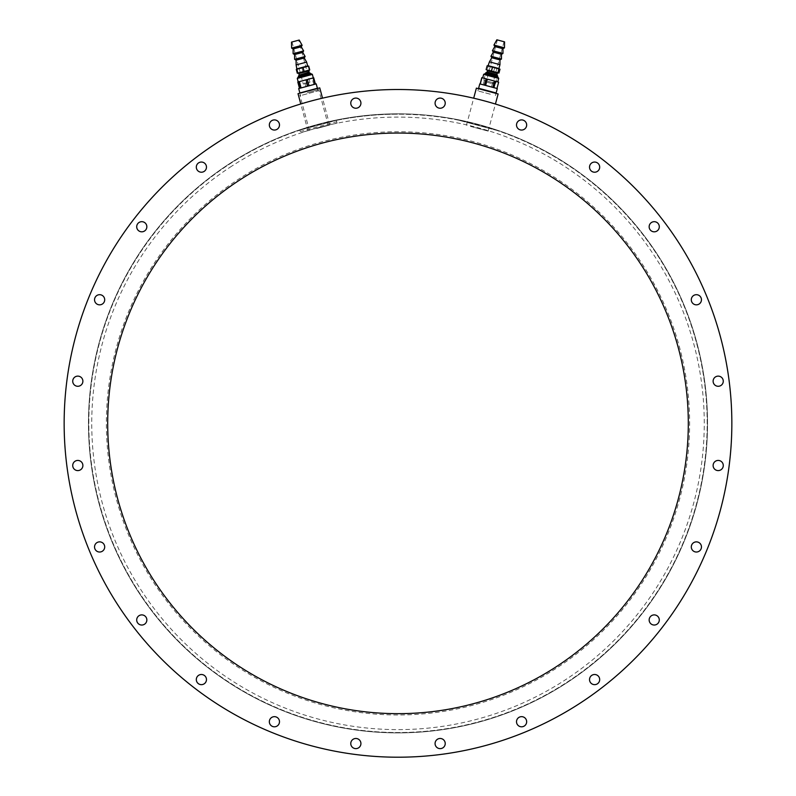 <?xml version="1.0" encoding="UTF-8"?>
<svg xmlns="http://www.w3.org/2000/svg" width="796" height="796" viewBox="0 0 796 796"><rect width="100%" height="100%" fill="white"/><g stroke="black" fill="none" stroke-linecap="round" stroke-linejoin="round"><path stroke-width="0.6" stroke-dasharray="3.98 2.98" d="M299.893 130.106L336.34 120.335L299.893 130.106L300.261 131.509L336.718 121.738L336.34 120.335M329.017 122.295L307.216 128.136L329.017 122.295M336.36 120.395A309.166 309.166 0 0 1 398 114.186A309.166 309.166 0 0 0 130.245 577.946A309.166 309.166 0 0 0 665.755 577.946A309.166 309.166 0 0 0 398 114.186A309.166 309.166 0 0 1 459.64 120.395C458.675 119.49 497.391 129.857 496.097 130.156A309.166 309.166 0 0 1 647.596 605.806A309.166 309.166 0 0 1 148.404 605.806A309.166 309.166 0 0 1 299.903 130.156L300.659 132.972C299.366 132.663 338.071 122.285 337.106 123.201L336.36 120.395C337.325 119.49 298.609 129.857 299.903 130.156M688.033 435.929A290.301 290.301 0 0 1 242.093 668.242A290.301 290.301 0 0 1 263.874 165.896A290.301 290.301 0 0 1 688.033 435.929M445.233 103.162A5.084 5.084 0 0 0 437.611 98.764A5.084 5.084 0 0 0 437.611 107.559A5.084 5.084 0 0 0 445.233 103.162M731.534 437.81A333.842 333.842 0 0 1 218.711 704.977A333.842 333.842 0 0 1 243.755 127.28A333.842 333.842 0 0 1 731.534 437.81M360.757 101.848A5.084 5.084 0 0 0 352.25 99.57A5.084 5.084 0 0 0 354.528 108.067A5.084 5.084 0 0 0 360.757 101.848M278.809 122.435A5.084 5.084 0 0 0 270.013 122.435A5.084 5.084 0 0 0 274.411 130.056A5.084 5.084 0 0 0 278.809 122.435M204.99 163.538A5.084 5.084 0 0 0 196.483 165.817A5.084 5.084 0 0 0 202.711 172.045A5.084 5.084 0 0 0 204.99 163.538M144.315 222.353A5.084 5.084 0 0 0 136.703 226.751A5.084 5.084 0 0 0 144.315 231.148A5.084 5.084 0 0 0 144.315 222.353M100.943 294.858A5.084 5.084 0 0 0 94.714 301.077A5.084 5.084 0 0 0 103.211 303.356A5.084 5.084 0 0 0 100.943 294.858M77.799 376.12A5.084 5.084 0 0 0 73.401 383.742A5.084 5.084 0 0 0 82.207 383.742A5.084 5.084 0 0 0 77.799 376.12M76.486 460.605A5.084 5.084 0 0 0 74.207 469.103A5.084 5.084 0 0 0 82.714 466.824A5.084 5.084 0 0 0 76.486 460.605M97.082 542.544A5.084 5.084 0 0 0 97.082 551.349A5.084 5.084 0 0 0 104.704 546.952A5.084 5.084 0 0 0 97.082 542.544M138.186 616.373A5.084 5.084 0 0 0 140.464 624.87A5.084 5.084 0 0 0 146.683 618.651A5.084 5.084 0 0 0 138.186 616.373M196.99 677.038A5.084 5.084 0 0 0 201.398 684.659A5.084 5.084 0 0 0 205.796 677.038A5.084 5.084 0 0 0 196.99 677.038M269.506 720.42A5.084 5.084 0 0 0 275.724 726.639A5.084 5.084 0 0 0 278.003 718.141A5.084 5.084 0 0 0 269.506 720.42M350.767 743.554A5.084 5.084 0 0 0 358.389 747.951A5.084 5.084 0 0 0 358.389 739.156A5.084 5.084 0 0 0 350.767 743.554M435.243 744.867A5.084 5.084 0 0 0 443.75 747.145A5.084 5.084 0 0 0 441.472 738.648A5.084 5.084 0 0 0 435.243 744.867A5.084 5.084 0 0 1 438.845 738.648A5.084 5.084 0 0 1 445.064 744.867A5.084 5.084 0 0 1 436.566 747.145A5.084 5.084 0 0 1 438.845 738.648M517.191 724.27A5.084 5.084 0 0 0 525.987 724.27A5.084 5.084 0 0 0 521.589 716.649A5.084 5.084 0 0 0 517.191 724.27M591.01 683.167A5.084 5.084 0 0 0 599.517 680.888A5.084 5.084 0 0 0 593.289 674.67A5.084 5.084 0 0 0 591.01 683.167M651.685 624.362A5.084 5.084 0 0 0 659.297 619.965A5.084 5.084 0 0 0 651.685 615.567A5.084 5.084 0 0 0 651.685 624.362M695.057 551.857A5.084 5.084 0 0 0 701.286 545.628A5.084 5.084 0 0 0 692.789 543.36A5.084 5.084 0 0 0 695.057 551.857A5.084 5.084 0 0 1 691.465 545.628A5.084 5.084 0 0 1 699.973 543.36A5.084 5.084 0 0 1 697.694 551.857A5.084 5.084 0 0 1 691.465 545.628M718.201 470.595A5.084 5.084 0 0 0 722.599 462.974A5.084 5.084 0 0 0 713.793 462.974A5.084 5.084 0 0 0 718.201 470.595M719.514 386.11A5.084 5.084 0 0 0 721.793 377.612A5.084 5.084 0 0 0 713.286 379.891A5.084 5.084 0 0 0 719.514 386.11M698.918 304.162A5.084 5.084 0 0 0 698.918 295.366A5.084 5.084 0 0 0 691.296 299.764A5.084 5.084 0 0 0 698.918 304.162M657.814 230.343A5.084 5.084 0 0 0 655.536 221.845A5.084 5.084 0 0 0 649.317 228.064A5.084 5.084 0 0 0 657.814 230.343M599.01 169.677A5.084 5.084 0 0 0 594.602 162.056A5.084 5.084 0 0 0 590.204 169.677A5.084 5.084 0 0 0 599.01 169.677M526.494 126.295A5.084 5.084 0 0 0 520.276 120.077A5.084 5.084 0 0 0 517.997 128.574A5.084 5.084 0 0 0 526.494 126.295M707.246 436.765A309.535 309.535 0 0 1 231.765 684.47A309.535 309.535 0 0 1 254.989 148.842A309.535 309.535 0 0 1 707.246 436.765A309.535 309.535 0 0 1 231.765 684.47A309.535 309.535 0 0 1 254.989 148.842A309.535 309.535 0 0 1 707.246 436.765M689.346 435.989A291.625 291.625 0 0 1 241.387 669.356A291.625 291.625 0 0 1 263.267 164.722A291.625 291.625 0 0 1 689.346 435.989M485.341 73.909L497.49 77.162M493.44 82.804L483.849 80.237L493.44 82.804M485.59 72.973L497.739 76.227M502.813 41.392L497.381 39.939L502.813 41.392M491.54 83.461L486.107 81.998L491.54 83.461M496.853 39.8L504.565 41.87M493.948 45.034L504.465 47.85M494.814 46.536L502.963 48.715M486.127 69.61L498.963 73.053L499.988 69.192L488.256 66.048L487.222 69.899L488.227 66.038L487.162 65.75M492.445 50.645L502.963 53.461M493.649 71.62L494.674 67.769L493.61 71.61M493.311 52.148L501.46 54.327M490.943 56.247L501.46 59.063M491.809 57.75L499.958 59.939M489.44 61.859L499.958 64.675M355.842 738.469A5.084 5.084 0 0 1 360.25 746.091A5.084 5.084 0 0 1 351.444 746.091A5.084 5.084 0 0 1 355.842 738.469A5.084 5.084 0 0 1 360.25 746.091A5.084 5.084 0 0 1 351.444 746.091A5.084 5.084 0 0 1 355.842 738.469M238.73 180.642A290.301 290.301 0 0 1 687.824 406.786A290.301 290.301 0 0 1 267.436 682.64A290.301 290.301 0 0 1 238.73 180.642A290.301 290.301 0 0 1 687.824 406.786A290.301 290.301 0 0 1 267.436 682.64A290.301 290.301 0 0 1 238.73 180.642M214.84 144.235A333.842 333.842 0 0 1 731.305 404.298A333.842 333.842 0 0 1 247.855 721.534A333.842 333.842 0 0 1 214.84 144.235A333.842 333.842 0 0 1 731.305 404.298A333.842 333.842 0 0 1 247.855 721.534A333.842 333.842 0 0 1 214.84 144.235M275.724 716.828A5.084 5.084 0 0 1 278.003 725.325A5.084 5.084 0 0 1 269.506 723.047A5.084 5.084 0 0 1 275.724 716.828A5.084 5.084 0 0 1 278.003 725.325A5.084 5.084 0 0 1 269.506 723.047A5.084 5.084 0 0 1 275.724 716.828M203.935 675.177A5.084 5.084 0 0 1 203.935 683.973A5.084 5.084 0 0 1 196.314 679.575A5.084 5.084 0 0 1 203.935 675.177M145.369 616.373A5.084 5.084 0 0 1 143.091 624.87A5.084 5.084 0 0 1 136.872 618.651A5.084 5.084 0 0 1 145.369 616.373A5.084 5.084 0 0 1 143.091 624.87A5.084 5.084 0 0 1 136.872 618.651A5.084 5.084 0 0 1 145.369 616.373M104.027 544.404A5.084 5.084 0 0 1 99.619 552.026A5.084 5.084 0 0 1 95.222 544.404A5.084 5.084 0 0 1 104.027 544.404A5.084 5.084 0 0 1 99.619 552.026A5.084 5.084 0 0 1 95.222 544.404A5.084 5.084 0 0 1 104.027 544.404M82.714 464.197A5.084 5.084 0 0 1 76.486 470.416A5.084 5.084 0 0 1 74.207 461.919A5.084 5.084 0 0 1 82.714 464.197A5.084 5.084 0 0 1 76.486 470.416A5.084 5.084 0 0 1 74.207 461.919A5.084 5.084 0 0 1 82.714 464.197M82.883 381.204A5.084 5.084 0 0 1 75.262 385.602A5.084 5.084 0 0 1 75.262 376.806A5.084 5.084 0 0 1 82.883 381.204A5.084 5.084 0 0 1 75.262 385.602A5.084 5.084 0 0 1 75.262 376.806A5.084 5.084 0 0 1 82.883 381.204M104.535 301.077A5.084 5.084 0 0 1 96.027 303.356A5.084 5.084 0 0 1 98.306 294.858A5.084 5.084 0 0 1 104.535 301.077A5.084 5.084 0 0 1 96.027 303.356A5.084 5.084 0 0 1 98.306 294.858A5.084 5.084 0 0 1 104.535 301.077M146.175 229.288A5.084 5.084 0 0 1 137.38 229.288A5.084 5.084 0 0 1 141.778 221.666A5.084 5.084 0 0 1 146.175 229.288M204.99 170.722A5.084 5.084 0 0 1 196.483 168.454A5.084 5.084 0 0 1 202.711 162.225A5.084 5.084 0 0 1 204.99 170.722A5.084 5.084 0 0 1 196.483 168.454A5.084 5.084 0 0 1 202.711 162.225A5.084 5.084 0 0 1 204.99 170.722M276.948 129.38A5.084 5.084 0 0 1 269.327 124.982A5.084 5.084 0 0 1 276.948 120.584A5.084 5.084 0 0 1 276.948 129.38A5.084 5.084 0 0 1 269.327 124.982A5.084 5.084 0 0 1 276.948 120.584A5.084 5.084 0 0 1 276.948 129.38M357.155 108.067A5.084 5.084 0 0 1 350.936 101.848A5.084 5.084 0 0 1 359.434 99.57A5.084 5.084 0 0 1 357.155 108.067A5.084 5.084 0 0 1 350.936 101.848A5.084 5.084 0 0 1 359.434 99.57A5.084 5.084 0 0 1 357.155 108.067M440.158 108.236A5.084 5.084 0 0 1 435.75 100.614A5.084 5.084 0 0 1 444.556 100.614A5.084 5.084 0 0 1 440.158 108.236A5.084 5.084 0 0 1 435.75 100.614A5.084 5.084 0 0 1 444.556 100.614A5.084 5.084 0 0 1 440.158 108.236M520.276 129.887A5.084 5.084 0 0 1 517.997 121.39A5.084 5.084 0 0 1 526.494 123.669A5.084 5.084 0 0 1 520.276 129.887A5.084 5.084 0 0 1 517.997 121.39A5.084 5.084 0 0 1 526.494 123.669A5.084 5.084 0 0 1 520.276 129.887M592.065 171.538A5.084 5.084 0 0 1 592.065 162.732A5.084 5.084 0 0 1 599.687 167.13A5.084 5.084 0 0 1 592.065 171.538A5.084 5.084 0 0 1 592.065 162.732A5.084 5.084 0 0 1 599.687 167.13A5.084 5.084 0 0 1 592.065 171.538M650.63 230.343A5.084 5.084 0 0 1 652.909 221.845A5.084 5.084 0 0 1 659.128 228.064A5.084 5.084 0 0 1 650.63 230.343A5.084 5.084 0 0 1 652.909 221.845A5.084 5.084 0 0 1 659.128 228.064A5.084 5.084 0 0 1 650.63 230.343M691.973 302.301A5.084 5.084 0 0 1 696.381 294.689A5.084 5.084 0 0 1 700.779 302.301A5.084 5.084 0 0 1 691.973 302.301A5.084 5.084 0 0 1 696.381 294.689A5.084 5.084 0 0 1 700.779 302.301A5.084 5.084 0 0 1 691.973 302.301M713.286 382.518A5.084 5.084 0 0 1 719.514 376.289A5.084 5.084 0 0 1 721.793 384.796A5.084 5.084 0 0 1 713.286 382.518A5.084 5.084 0 0 1 719.514 376.289A5.084 5.084 0 0 1 721.793 384.796A5.084 5.084 0 0 1 713.286 382.518M713.117 465.511A5.084 5.084 0 0 1 720.738 461.113A5.084 5.084 0 0 1 720.738 469.909A5.084 5.084 0 0 1 713.117 465.511A5.084 5.084 0 0 1 720.738 461.113A5.084 5.084 0 0 1 720.738 469.909A5.084 5.084 0 0 1 713.117 465.511M649.825 617.417A5.084 5.084 0 0 1 658.62 617.417A5.084 5.084 0 0 1 654.222 625.039A5.084 5.084 0 0 1 649.825 617.417A5.084 5.084 0 0 1 658.62 617.417A5.084 5.084 0 0 1 654.222 625.039A5.084 5.084 0 0 1 649.825 617.417M591.01 675.983A5.084 5.084 0 0 1 599.517 678.262A5.084 5.084 0 0 1 593.289 684.48A5.084 5.084 0 0 1 591.01 675.983A5.084 5.084 0 0 1 599.517 678.262A5.084 5.084 0 0 1 593.289 684.48A5.084 5.084 0 0 1 591.01 675.983M519.052 717.335A5.084 5.084 0 0 1 526.673 721.733A5.084 5.084 0 0 1 519.052 726.131A5.084 5.084 0 0 1 519.052 717.335A5.084 5.084 0 0 1 526.673 721.733A5.084 5.084 0 0 1 519.052 726.131A5.084 5.084 0 0 1 519.052 717.335M228.183 164.563A309.535 309.535 0 0 1 707.027 405.681A309.535 309.535 0 0 1 258.79 699.813A309.535 309.535 0 0 1 228.183 164.563A309.535 309.535 0 0 1 707.027 405.681A309.535 309.535 0 0 1 258.79 699.813A309.535 309.535 0 0 1 228.183 164.563M229.974 167.299A306.271 306.271 0 0 1 703.763 405.87A306.271 306.271 0 0 1 260.262 696.898A306.271 306.271 0 0 1 229.974 167.299M316.579 128.544L329.703 125.022L316.579 128.544M319.753 87.868L298.022 93.689M307.057 91.271L317.684 88.426L307.057 91.271M307.435 92.674L318.062 89.829L307.435 92.674M316.878 128.464L328.31 125.4L316.878 128.464M307.296 92.714L318.728 89.649L307.296 92.714M498.654 82.157L481.829 77.65M493.401 80.754L482.704 77.889L493.401 80.754M479.789 83.869L497.311 88.565M478.605 88.276L496.127 92.973M496.843 88.436L480.137 83.968L496.963 88.475L498.535 82.127M492.654 87.321L494.346 81.003M491.47 87.003L493.162 80.694M484.237 85.063L485.928 78.754M483.182 84.774L484.873 78.466M483.64 74.386L498.714 78.426M478.844 88.505L495.808 93.042M484.535 73.869L498.206 77.53M478.525 88.575L496.057 93.271M493.56 76.287L489.172 75.113L493.56 76.287M490.336 94.207L477.908 90.883L490.336 94.207M498.127 93.958L476.386 88.127M470.526 126.385L488.167 131.111L470.526 126.385M481.769 89.57L492.744 92.515L481.769 89.57M459.63 120.445L496.087 130.216L459.63 120.445M488.754 128.246L466.954 122.405L488.754 128.246M310.709 74.167L298.58 77.411L310.709 74.167M298.331 76.476L310.46 73.222M309.942 82.257L303.296 84.038L309.942 82.257L298.689 40.188L292.023 41.979L298.679 40.198M291.505 42.118L299.197 40.059M291.605 48.098L302.102 45.292M293.107 48.964L301.236 46.785M296.828 69.242L296.291 69.381L297.326 73.242L297.863 73.093M297.883 73.093L309.734 69.919M293.107 53.71L303.604 50.894M308.699 66.058L296.858 69.232M302.987 71.72L301.953 67.869L302.948 71.73M309.186 70.058L308.151 66.207L309.166 70.068M294.61 54.576L302.739 52.397M294.61 59.322L305.107 56.506M296.112 60.188L304.241 58.008M296.112 64.924L306.609 62.108M313.714 77.779L297.803 82.038M299.704 81.53L313.296 77.889L299.704 81.53M314.579 84.306L299.495 88.346L315.405 84.087L314.579 84.306L312.888 77.998M313.803 84.515L312.112 78.207M307.147 86.296L305.455 79.988M305.853 86.645L304.162 80.336M300.012 88.207L298.321 81.898M298.689 88.565L316.211 83.869M299.873 92.973L317.395 88.276M297.286 78.426L312.36 74.386M297.794 77.53L311.465 73.869M300.42 76.834L308.848 74.575L300.42 76.834M300.191 93.042L317.156 88.505M301.664 92.804L317.475 88.575L301.664 92.804M302.291 95.112L318.092 90.883L302.291 95.112M486.943 72.187L496.963 74.874M487.112 71.968L496.923 74.605M487.441 70.715L497.261 73.341M488.406 65.71L498.923 68.526M299.107 75.123L309.117 72.446M299.147 74.854L308.947 72.227M298.808 73.59L308.609 70.973M297.147 68.784L307.644 65.968M495.61 83.381L497.44 77.331M483.849 80.237L485.301 74.078M497.381 39.939L486.107 81.998M504.037 41.73L492.774 83.789M329.703 125.022L322.509 98.157M307.972 130.843L300.779 103.978M318.062 89.829L317.684 88.426M300.46 94.545L300.57 95.58M328.31 125.4L318.728 89.649M309.375 130.474L299.803 94.714M478.495 88.694L477.908 90.883M496.017 93.391L495.43 95.58M488.167 131.111L495.42 104.037M466.436 125.28L473.69 98.207M292.023 41.979L303.296 84.038M317.286 88.535L318.092 90.883"/><path stroke-width="1.19" d="M688.033 435.929A290.301 290.301 0 0 1 242.093 668.242A290.301 290.301 0 0 1 263.874 165.896A290.301 290.301 0 0 1 688.033 435.929M445.233 103.162A5.084 5.084 0 0 0 437.611 98.764A5.084 5.084 0 0 0 437.611 107.559A5.084 5.084 0 0 0 445.233 103.162M731.534 437.81A333.842 333.842 0 0 1 218.711 704.977A333.842 333.842 0 0 1 243.755 127.28A333.842 333.842 0 0 1 731.534 437.81M360.757 101.848A5.084 5.084 0 0 0 352.25 99.57A5.084 5.084 0 0 0 354.528 108.067A5.084 5.084 0 0 0 360.757 101.848M278.809 122.435A5.084 5.084 0 0 0 270.013 122.435A5.084 5.084 0 0 0 274.411 130.056A5.084 5.084 0 0 0 278.809 122.435M204.99 163.538A5.084 5.084 0 0 0 196.483 165.817A5.084 5.084 0 0 0 202.711 172.045A5.084 5.084 0 0 0 204.99 163.538M144.315 222.353A5.084 5.084 0 0 0 136.703 226.751A5.084 5.084 0 0 0 144.315 231.148A5.084 5.084 0 0 0 144.315 222.353M100.943 294.858A5.084 5.084 0 0 0 94.714 301.077A5.084 5.084 0 0 0 103.211 303.356A5.084 5.084 0 0 0 100.943 294.858M77.799 376.12A5.084 5.084 0 0 0 73.401 383.742A5.084 5.084 0 0 0 82.207 383.742A5.084 5.084 0 0 0 77.799 376.12M76.486 460.605A5.084 5.084 0 0 0 74.207 469.103A5.084 5.084 0 0 0 82.714 466.824A5.084 5.084 0 0 0 76.486 460.605M97.082 542.544A5.084 5.084 0 0 0 97.082 551.349A5.084 5.084 0 0 0 104.704 546.952A5.084 5.084 0 0 0 97.082 542.544M138.186 616.373A5.084 5.084 0 0 0 140.464 624.87A5.084 5.084 0 0 0 146.683 618.651A5.084 5.084 0 0 0 138.186 616.373M196.99 677.038A5.084 5.084 0 0 0 201.398 684.659A5.084 5.084 0 0 0 205.796 677.038A5.084 5.084 0 0 0 196.99 677.038M269.506 720.42A5.084 5.084 0 0 0 275.724 726.639A5.084 5.084 0 0 0 278.003 718.141A5.084 5.084 0 0 0 269.506 720.42M350.767 743.554A5.084 5.084 0 0 0 358.389 747.951A5.084 5.084 0 0 0 358.389 739.156A5.084 5.084 0 0 0 350.767 743.554M435.243 744.867A5.084 5.084 0 0 0 443.75 747.145A5.084 5.084 0 0 0 441.472 738.648A5.084 5.084 0 0 0 435.243 744.867A5.084 5.084 0 0 0 441.472 748.459A5.084 5.084 0 0 0 445.064 742.24A5.084 5.084 0 0 0 438.845 738.648M517.191 724.27A5.084 5.084 0 0 0 525.987 724.27A5.084 5.084 0 0 0 521.589 716.649A5.084 5.084 0 0 0 517.191 724.27M591.01 683.167A5.084 5.084 0 0 0 599.517 680.888A5.084 5.084 0 0 0 593.289 674.67A5.084 5.084 0 0 0 591.01 683.167M651.685 624.362A5.084 5.084 0 0 0 659.297 619.965A5.084 5.084 0 0 0 651.685 615.567A5.084 5.084 0 0 0 651.685 624.362M695.057 551.857A5.084 5.084 0 0 0 701.286 545.628A5.084 5.084 0 0 0 692.789 543.36A5.084 5.084 0 0 0 695.057 551.857A5.084 5.084 0 0 0 701.286 548.265A5.084 5.084 0 0 0 697.694 542.036A5.084 5.084 0 0 0 691.465 545.628M718.201 470.595A5.084 5.084 0 0 0 722.599 462.974A5.084 5.084 0 0 0 713.793 462.974A5.084 5.084 0 0 0 718.201 470.595M719.514 386.11A5.084 5.084 0 0 0 721.793 377.612A5.084 5.084 0 0 0 713.286 379.891A5.084 5.084 0 0 0 719.514 386.11M698.918 304.162A5.084 5.084 0 0 0 698.918 295.366A5.084 5.084 0 0 0 691.296 299.764A5.084 5.084 0 0 0 698.918 304.162M657.814 230.343A5.084 5.084 0 0 0 655.536 221.845A5.084 5.084 0 0 0 649.317 228.064A5.084 5.084 0 0 0 657.814 230.343M599.01 169.677A5.084 5.084 0 0 0 594.602 162.056A5.084 5.084 0 0 0 590.204 169.677A5.084 5.084 0 0 0 599.01 169.677M526.494 126.295A5.084 5.084 0 0 0 520.276 120.077A5.084 5.084 0 0 0 517.997 128.574A5.084 5.084 0 0 0 526.494 126.295M497.44 77.331L485.301 74.078M496.923 74.605L487.112 71.968L487.441 70.715L497.261 73.341L496.963 74.874L497.739 76.227L485.59 72.973L485.341 73.909M504.565 41.87L496.853 39.8L493.948 45.034L504.465 47.85L504.565 41.87M497.878 72.754L498.913 68.904L492.505 67.182L491.47 71.043L486.117 69.61L487.162 65.75L492.465 67.172L491.43 71.033L498.963 73.053L499.997 69.192L498.913 68.904L497.858 72.754M504.465 47.85L502.963 48.715L494.814 46.536L493.948 45.034M502.963 48.715L502.963 53.461L492.445 50.645L494.814 46.536M487.162 65.75L486.117 69.61M502.963 53.461L501.46 54.327L493.311 52.148L492.445 50.645M501.46 54.327L501.46 59.063L490.943 56.247L493.311 52.148M501.46 59.063L499.958 59.939L491.809 57.75L490.943 56.247M499.958 59.939L499.958 64.675L489.44 61.859L487.968 65.968M203.935 675.177A5.084 5.084 0 0 1 203.935 683.973A5.084 5.084 0 0 1 196.314 679.575A5.084 5.084 0 0 1 203.935 675.177M146.175 229.288A5.084 5.084 0 0 1 137.38 229.288A5.084 5.084 0 0 1 141.778 221.666A5.084 5.084 0 0 1 146.175 229.288M300.779 103.978L298.022 93.689L319.753 87.868L322.509 98.157M480.137 83.968L481.829 77.65L498.654 82.157L496.963 88.475M497.311 88.565L479.789 83.869L478.605 88.276L496.127 92.973L497.311 88.565M480.257 83.998L481.948 77.69M484.446 85.122L486.137 78.804M485.63 85.431L487.321 79.122M492.863 87.371L494.545 81.063M493.918 87.659L495.61 81.351M483.64 74.386L484.535 73.869L498.206 77.53L498.714 78.426L483.64 74.386L482.704 77.889M496.127 92.973L478.605 88.276M495.808 93.042L478.495 88.694M473.69 98.207L476.386 88.127L480.476 89.222L498.127 93.958L495.42 104.037M310.46 73.222L298.331 76.476L298.56 77.331M291.605 48.098L293.107 48.964L301.246 46.785L302.122 45.282L299.216 40.049L291.505 42.118L291.605 48.098L302.102 45.292M308.709 66.058L303.067 67.57L304.102 71.421L297.883 73.093L297.306 73.242L296.281 69.391L296.828 69.242L297.863 73.093L296.858 69.232L303.037 67.58L304.072 71.431L309.734 69.919L308.709 66.058L309.734 69.919M301.246 46.785L303.624 50.894L293.107 53.71L293.107 48.964M303.624 50.894L302.749 52.397L294.61 54.576L293.107 53.71M302.749 52.397L305.127 56.496L294.61 59.322L294.61 54.576M304.241 58.008L296.112 60.188L294.61 59.322M305.127 56.496L304.251 57.999L306.629 62.108L296.112 64.924L296.888 69.222M299.495 88.346L297.803 82.038L307.355 79.481L313.714 77.779L315.405 84.087M300.321 88.127L298.629 81.819M301.097 87.918L299.405 81.61M307.754 86.137L306.072 79.829M309.047 85.789L307.355 79.481M314.888 84.227L313.196 77.918M300.41 88.107L298.689 88.565L299.873 92.973L317.395 88.276L316.211 83.869L300.41 88.107M297.286 78.426L297.794 77.53L311.465 73.869L312.36 74.386L297.286 78.426L298.221 81.928M317.286 88.535L300.092 93.142M496.963 74.874L486.943 72.187L485.59 72.973M499.958 64.675L498.923 68.526L488.406 65.71M309.117 72.446L299.107 75.123L298.331 76.476M310.709 74.078L308.957 72.217L299.107 75.123M308.609 70.973L298.808 73.59L299.147 74.854M306.629 62.108L307.654 65.959L297.147 68.784M497.739 76.227L497.49 77.162M497.261 73.341L498.147 72.834M487.441 70.715L486.933 69.829M491.809 57.75L489.44 61.859M498.714 78.426L497.779 81.928M309.137 70.078L308.957 72.217M298.808 73.59L297.923 73.083M296.112 60.188L296.112 64.924M312.36 74.386L313.296 77.889"/></g></svg>
